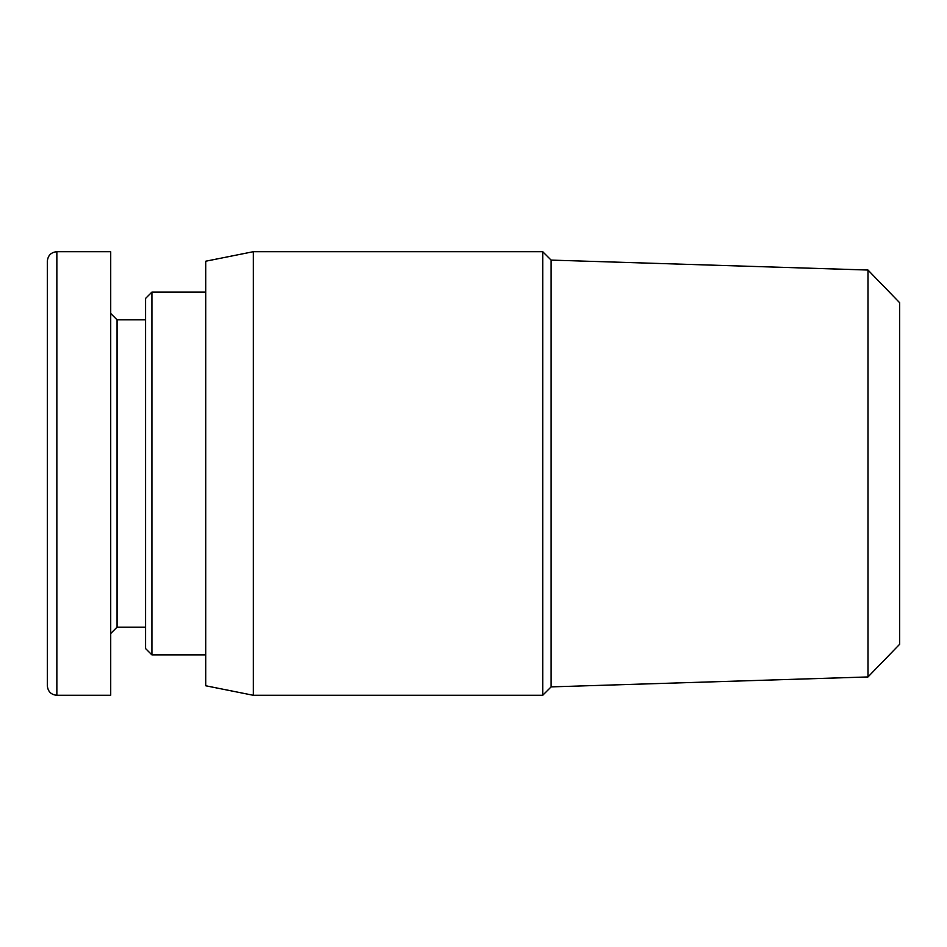 <?xml version="1.0" encoding="UTF-8"?>
<svg xmlns="http://www.w3.org/2000/svg" width="947" height="947" viewBox="0 0 947 947"><rect width="100%" height="100%" fill="white"/><g stroke="black" fill="none" stroke-linecap="round" stroke-linejoin="round"><path stroke-width="1.42" d="M867.985 676.951L899.65 644.268L899.65 302.72L867.985 270.037L867.985 676.951L551.13 686.883L542.726 695.287L542.726 251.701L253.299 251.701L253.299 695.287L542.726 695.287M867.985 270.037L551.13 260.105L551.13 686.883M253.299 251.701L205.771 261.206L205.771 685.782L253.299 695.287M110.716 633.496L117.049 627.163L117.049 319.826L110.716 313.493M56.856 251.701L110.716 251.701L110.716 695.287L56.856 695.287L56.856 251.701C51.091 252.269 47.918 255.43 47.35 261.206L47.35 685.794C47.918 691.559 51.091 694.731 56.856 695.299M151.911 292.102L145.566 298.435L145.566 648.553L151.911 654.886L151.911 292.102L205.771 292.102M551.13 260.105L542.726 251.701M117.049 627.163L145.566 627.163M117.049 319.826L145.566 319.826M151.911 654.886L205.771 654.886"/></g></svg>
